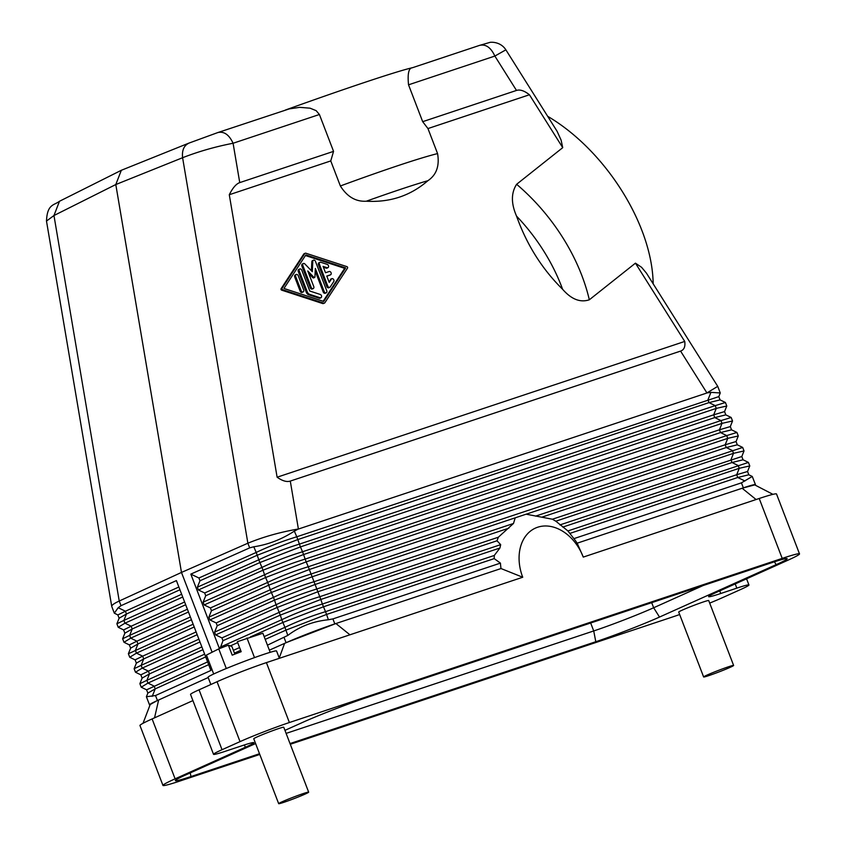 <?xml version="1.0" encoding="UTF-8"?>
<svg xmlns="http://www.w3.org/2000/svg" width="846" height="846" viewBox="0 0 846 846"><rect width="100%" height="100%" fill="white"/><g stroke="black" fill="none" stroke-linecap="round" stroke-linejoin="round"><path stroke-width="1.27" d="M733.588 665.411A16.063 0.804 -21 0 1 733.619 665.442A16.063 0.804 -21 0 1 719.322 671.798A16.063 0.804 -21 0 1 703.671 676.99A16.063 0.804 -21 0 1 703.629 676.959A16.063 0.804 -21 0 1 717.937 670.603A16.063 0.804 -21 0 1 733.588 665.411M678.756 612.092A16.063 0.804 -21 0 1 678.714 612.06A16.063 0.804 -21 0 1 693.022 605.704A16.063 0.804 -21 0 1 708.673 600.512A16.063 0.804 -21 0 1 708.705 600.544L733.619 665.442M347.526 268.097A0.888 0.666 65.8 0 0 346.966 266.649L305.945 253.25A1.787 1.322 65.8 0 0 304.687 253.673L282.088 288.264A0.888 0.666 65.8 0 0 282.638 289.702L323.669 303.101A1.787 1.322 65.8 0 0 324.917 302.688L347.526 268.097M500.895 568.586L335.925 623.534L286.836 642.378A37.478 1.882 -21 0 1 334.826 623.893L501.012 568.544L522.733 577.247A42.829 31.831 -114.2 0 1 537.675 527.227A42.829 31.831 -114.2 0 1 583.275 557.091L577.173 543.185L742.132 488.248L756.081 499.531L759.211 498.495L782.201 558.392A53.541 2.686 159 0 1 799.512 553.897A53.541 2.686 159 0 1 787.362 560.475L717.133 592.041A37.478 1.882 -21 0 0 708.631 596.652A37.478 1.882 -21 0 0 720.75 593.501L736.824 588.139L735.206 583.92M799.512 553.897L776.512 493.99A53.541 2.686 159 0 0 759.211 498.495M321.004 297.76L320.031 298.204A1.787 1.322 65.8 0 1 319.217 298.226L308.663 294.778A3.564 2.654 65.8 0 1 306.294 292.314L298.289 271.471L299.273 271.037L307.278 291.87A3.564 2.654 65.8 0 0 309.636 294.334L320.2 297.781A1.787 1.322 65.8 0 0 320.348 294.482L309.795 291.035L301.789 270.191A1.787 1.322 65.8 0 0 299.273 271.037M323.743 301.451L283.949 288.454L305.871 254.9L345.665 267.896L323.743 301.451M746.563 578.812L748.943 584.988A37.478 1.882 159 0 1 740.44 589.599L722.431 597.688A37.478 1.882 -21 0 1 709.688 603.103M253.8 738.801A16.063 0.804 -21 0 1 253.768 738.77A16.063 0.804 -21 0 1 268.066 732.414A16.063 0.804 -21 0 1 283.717 727.222A16.063 0.804 -21 0 1 283.759 727.253L308.663 792.152A16.063 0.804 -21 0 1 294.366 798.508A16.063 0.804 -21 0 1 278.715 803.7A16.063 0.804 -21 0 1 278.672 803.668A16.063 0.804 -21 0 1 292.98 797.313A16.063 0.804 -21 0 1 308.631 792.12A16.063 0.804 -21 0 1 308.663 792.152M286.117 733.397L593.723 630.947L595.796 641.723A48.381 2.432 159 0 0 659.51 617.062L776.173 564.642A48.381 2.432 159 0 0 787.14 558.667A48.381 2.432 159 0 0 771.51 562.759L366.678 697.59A48.381 2.432 159 0 0 302.963 722.251L284.943 730.352M595.796 641.723L290.019 743.571M259.511 753.733L190.963 776.554L190.255 772.895M255.598 743.539L186.3 774.672A48.381 2.432 159 0 0 175.312 780.594A48.381 2.432 159 0 0 190.963 776.554M782.201 558.392L289.395 722.526A37.478 1.882 159 0 0 240.042 741.625L222.033 749.715A37.478 1.882 159 0 0 213.53 754.325A37.478 1.882 159 0 0 225.649 751.174L241.723 745.823A37.478 1.882 -21 0 1 253.842 742.672A37.478 1.882 -21 0 1 245.34 747.282L175.111 778.838A53.541 2.686 -21 0 0 162.961 785.426A53.541 2.686 -21 0 0 180.272 780.921L259.775 754.442M290.284 744.279L673.078 616.787A37.478 1.882 -21 0 0 679.666 614.524M748.943 584.988A37.478 1.882 159 0 0 736.824 588.139M324.473 303.08L323.489 303.513A1.787 1.322 65.8 0 1 322.686 303.545L281.665 290.146L282.638 289.702M162.961 785.426L139.971 725.519A53.541 2.686 -21 0 1 152.111 718.931L192.909 700.604M222.033 749.715L199.043 689.818A37.478 1.882 159 0 0 190.54 694.418L213.53 754.325M199.043 689.818L217.041 681.728A37.478 1.882 159 0 1 266.405 662.619L522.733 577.247M265.221 639.375L286.011 630.101L326.577 614.439L325.509 611.669L494.297 555.452L499.923 548.018L500.684 544.644L497.004 540.784L320.824 599.465L309.329 569.506L720.506 432.56L719.449 429.789L730.299 426.574L731.557 429.842L720.506 432.56L726.703 435.584L310.873 574.074C296.523 578.495 282.998 583.719 270.308 589.747L267.696 582.408C280.343 576.359 293.869 571.135 308.261 566.735L309.329 569.506L268.764 585.178L211.479 610.717L210.421 607.946L204.161 604.943L203.093 602.172L205.737 595.743L204.669 592.972L198.408 589.969L197.351 587.198L199.984 580.768L198.926 577.998L190.826 574.117L249.665 547.87L253.789 546.78C268.087 544.644 281.612 539.42 294.355 531.119L298.395 528.993C280.312 532.081 263.476 536.819 247.878 543.217L181.478 572.435L119.233 601.03L53.964 215.529L46.488 221.07C47.217 203.886 54.007 205.483 59.474 201.274L53.964 215.529L115.796 184.544L181.478 572.435L212.103 652.224M494.297 555.452L494.191 558.614L500.441 563.108A56.217 41.782 -114.2 0 0 501.012 568.544M731.557 429.842L736.929 432.454L738.283 435.976L736.052 441.549L737.31 444.816L742.672 447.439L744.025 450.95L741.794 456.523L743.063 459.79L732.012 462.519L555.822 521.189L567.909 530.939L573.905 538.638A56.217 41.782 -114.2 0 1 577.162 543.185L743.348 487.835A37.478 1.882 159 0 1 755.467 484.684A37.478 1.882 159 0 1 755.14 485.118M555.822 521.189L552.375 519.222L526.127 514.188L315.072 584.48L274.516 600.152L273.448 597.382C286.096 591.333 299.611 586.109 314.014 581.72L725.191 444.763L726.259 447.534L526.127 514.188M497.004 540.784L498.336 537.221L513.48 523.484L515.203 517.826M220.182 648.343L222.984 640.676L221.916 637.905L279.201 612.356L280.259 615.127L320.824 599.465L322.368 604.033L500.684 544.644M513.48 523.484L316.626 589.049C302.265 593.469 288.75 598.693 276.06 604.721L279.201 612.356C291.838 606.307 305.364 601.083 319.767 596.694L498.336 537.221M221.916 637.905L215.656 634.902L277.128 607.491L317.684 591.819L508.837 528.158M334.826 623.893L332.912 618.902L328.375 619.758C313.041 621.302 299.526 626.526 287.809 635.42L284.943 627.33C297.591 621.281 311.117 616.068 325.509 611.669L322.368 604.033C308.018 608.443 294.493 613.667 281.813 619.695L282.871 622.466L323.436 606.793L499.923 548.018M573.905 538.638L741.434 482.844L743.348 487.835M755.467 484.684L752.253 476.446L741.434 482.844M743.063 459.79L748.424 462.413L749.778 465.924L747.547 471.497L748.805 474.775L737.754 477.493L744.966 481.004M747.547 471.497L736.697 474.722L737.754 477.493L570.141 533.318M772.937 494.339L754.706 484.885L742.132 488.248M756.081 499.531L583.275 557.091M589.324 299.791L635.441 263.159L684.731 341.446L277.118 477.207L229.287 194.728L330.754 160.93L340.367 185.972C347.156 196.758 355.806 201.834 366.329 201.211C389.995 202.585 410.511 195.754 427.875 180.706C436.43 174.985 439.666 165.943 437.572 153.591L427.96 128.56L529.437 94.763L562.727 147.659L516.62 184.291C511.058 192.899 511.026 203.505 516.546 216.121C526.709 244.621 542.053 269.007 562.59 289.258C571.336 299.304 580.25 302.815 589.324 299.791A155.262 102.091 -128.5 0 0 516.62 184.291M305.142 253.282L304.158 253.715A1.787 1.322 65.8 0 0 303.714 254.107L281.105 288.698A0.888 0.666 65.8 0 0 281.665 290.146M319.407 114.506L233.084 143.26C229.097 134.662 224 131.109 217.782 132.579L289.279 108.891L299.664 107.347L310.07 108.182L316.15 110.657L319.407 114.506L333.557 151.371L330.754 160.93M427.96 128.56L422.683 121.676L408.533 84.822C407.423 73.517 408.766 67.817 412.552 67.712M412.436 67.733C399.058 70.535 345.697 88.312 285.335 110.065M218.205 132.42L189.303 142.974C184.047 145.248 181.816 150.165 182.599 157.716L115.796 184.544L121.327 170.289L188.806 143.154M114.316 613.16L111.735 606.413C111.63 605.186 114.125 603.399 119.233 601.03L121.02 605.683L118.197 607.714L114.316 613.16L117.848 614.936L125.409 611.224L118.197 607.714M547.743 116.346C605.461 150.302 652.351 224.782 653.165 283.801M635.441 263.159L641.596 267.315L646.471 273.184L717.725 386.347L706.918 392.925L710.936 392.364L707.954 399.841L709.011 402.611L715.208 405.625L299.378 544.126L300.436 546.897L259.881 562.558L258.813 559.788C271.503 553.76 285.017 548.546 299.378 544.126L297.834 539.558L709.011 402.611L720.062 399.894L725.424 402.506L715.208 405.625L716.266 408.396L713.696 414.815L724.546 411.59L725.815 414.868L714.764 417.586L713.696 414.815L302.519 551.761L303.577 554.532L714.764 417.586L720.951 420.599L305.131 559.1L306.189 561.871L265.623 577.532L264.565 574.762C277.255 568.745 290.77 563.521 305.131 559.1L303.577 554.532L263.011 570.193L261.953 567.433C274.601 561.384 288.116 556.16 302.519 551.761L300.436 546.897L716.266 408.396L726.777 406.017L724.546 411.59M277.118 477.207C282.363 480.93 286.752 482.22 290.284 481.078L680.586 351.09C684.065 349.884 685.45 346.67 684.731 341.446M505.876 49.829L494.857 56.069C490.881 47.482 485.773 43.918 479.566 45.388L489.538 42.512C489.823 42.12 500.229 41.031 505.876 49.829L557.123 131.342L561.088 140.076L562.727 147.659M529.437 94.763C524.34 90.744 520.026 89.306 516.494 90.437L422.683 121.676M208.179 677.54L156.743 700.848A37.478 1.882 159 0 0 149.52 704.877L146.4 696.744L155.516 695.539L210.897 670.455L176.402 580.589L121.02 605.683M286.836 642.378L269.356 650.172M156.743 700.848L150.218 704.496L143.016 723.309M207.608 661.889L146.591 689.818L147.86 693.096L155.22 688.877L154.152 686.117L147.955 683.092L141.229 687.206L146.591 689.818M198.895 639.185L141.145 665.347L143.714 658.928L136.365 663.137L134.123 668.721L135.487 672.232L142.213 668.118L141.145 665.347L134.123 668.721M179.934 589.778L126.466 613.995L125.409 611.224L178.866 587.008M204.647 654.159L146.897 680.321L149.467 673.902L142.107 678.122L139.876 683.695L141.229 687.206M205.705 656.93L147.955 683.092L146.897 680.321L139.876 683.695M202.924 649.686L149.467 673.902L148.399 671.132L140.848 674.844L142.107 678.122M193.142 624.211L128.381 653.736L129.734 657.257L136.46 653.144L135.402 650.373L137.972 643.954L130.612 648.163L128.381 653.736M197.181 634.712L143.714 658.928L142.657 656.158L135.096 659.869L136.365 663.137M191.429 619.737L137.972 643.954L136.904 641.183L129.353 644.895L130.612 648.163M190.361 616.967L136.904 641.183L130.707 638.159L129.65 635.388L122.628 638.762L124.859 633.189L123.601 629.921L118.239 627.298L116.885 623.788L119.117 618.215L117.848 614.936M188.457 611.996L130.707 638.159L123.981 642.273L122.628 638.762M187.4 609.236L129.65 635.388L132.219 628.98L131.151 626.209L123.601 629.921M184.618 601.992L131.151 626.209L124.965 623.185L123.897 620.414L116.885 623.788M181.647 594.252L123.897 620.414L126.466 613.995L119.117 618.215M185.676 604.753L132.219 628.98L124.859 633.189M182.715 597.022L124.965 623.185L118.239 627.298M287.809 635.42L267.442 645.181M332.912 618.902L500.441 563.108M738.283 435.976L727.761 438.355L726.703 435.584L736.929 432.454M215.656 634.902L214.588 632.131L217.232 625.691L216.174 622.931L209.903 619.928L271.376 592.507L270.308 589.747L208.846 617.157L209.903 619.928M208.846 617.157L211.479 610.717M197.351 587.198L258.813 559.788L256.201 552.449C268.848 546.4 282.363 541.186 296.766 536.787L297.834 539.558L257.269 555.219L199.984 580.768M706.939 392.978L298.416 529.046M190.826 574.117L219.431 648.628M717.725 386.347L720.263 392.967L718.804 396.615L296.766 536.787L294.355 531.119M720.263 392.967L710.936 392.364M722.019 423.37L720.951 420.599L731.177 417.48L732.53 420.991L722.019 423.37L719.449 429.789L308.261 566.735L306.189 561.871L722.019 423.37M736.052 441.549L725.191 444.763L727.761 438.355L311.941 576.845L271.376 592.507L273.448 597.382L216.174 622.931M737.31 444.816L726.259 447.534L732.456 450.558L733.514 453.329L730.944 459.748L732.012 462.519L738.198 465.533L739.267 468.303L736.697 474.722L567.909 530.939M742.672 447.439L535.592 516.123M744.025 450.95L733.514 453.329L542.371 516.991M741.794 456.523L552.375 519.222M748.424 462.413L559.883 524.922M749.778 465.924L739.267 468.303L562.77 527.09M333.557 151.371L239.746 182.609C236.224 183.825 232.735 187.865 229.287 194.728M239.746 182.609L233.084 143.26C215.318 146.696 198.493 151.519 182.599 157.716L247.878 543.217L249.665 547.87M479.978 45.24L412.309 67.775M703.037 585.569L653.651 607.756L659.51 617.062M590.667 622.994L593.723 630.947A45.504 2.284 159 0 0 653.651 607.756L651.695 602.669M323.172 301.261L344.682 268.341L305.459 255.534M344.682 268.341L345.665 267.896M210.855 684.509L208.074 677.265A36.674 1.84 -21 0 1 240.74 662.756A36.674 1.84 -21 0 1 276.473 650.902A36.674 1.84 -21 0 1 276.557 650.976L279.37 658.304M226.294 668.52L218.754 648.893L206.435 655.068L213.7 673.987M270.181 652.308L262.863 633.242L237.345 641.691L241.184 651.684L232.206 655.153L228.378 645.17L231.952 646.608L234.839 654.138M254.509 657.617L246.969 637.979M228.378 645.17L218.754 648.893M311.402 270.731L311.814 261.784L312.798 261.34L312.311 271.682L304.898 263.973A1.787 1.322 65.8 0 0 302.868 265.591L311.222 287.354A1.787 1.322 65.8 0 0 313.75 286.519L307.764 270.953L313.845 277.266A0.888 0.666 65.8 0 0 314.934 276.906L315.325 268.436L324.219 291.606A1.787 1.322 65.8 0 0 326.746 290.76L315.463 261.393A1.787 1.322 65.8 0 0 312.798 261.34M313.475 260.187L312.491 260.631A1.787 1.322 65.8 0 0 311.814 261.784M315.209 271.101L323.246 292.039A1.787 1.322 65.8 0 0 325.234 293.255L326.218 292.811M308.705 273.385L312.861 277.71A0.888 0.666 65.8 0 0 313.612 277.922L314.596 277.488M303.397 263.54L302.413 263.984A1.787 1.322 65.8 0 0 301.885 266.035L310.249 287.799A1.787 1.322 65.8 0 0 312.237 289.004L313.21 288.571M329.76 275.161A1.787 1.322 65.8 0 1 329.58 275.246L326.82 276.166M328.967 281.75L331.463 279A1.787 1.322 65.8 0 1 333.821 281.454L330.247 286.931A1.787 1.322 65.8 0 1 327.804 286.128L319.45 264.354A1.787 1.322 65.8 0 1 320.782 262.281L327.286 264.407A1.787 1.322 65.8 0 1 327.127 267.706L323.066 266.384L325.509 272.74L329.284 271.481A1.787 1.322 65.8 0 1 330.564 274.802L326.778 276.06L329.221 282.416L331.463 279M331.918 278.598L330.934 279.043A1.787 1.322 65.8 0 0 330.479 279.434M319.978 262.313L318.995 262.746A1.787 1.322 65.8 0 0 318.466 264.798L326.82 286.561A1.787 1.322 65.8 0 0 328.808 287.767L329.792 287.333M323.405 267.251L326.144 268.15A1.787 1.322 65.8 0 0 326.958 268.129L327.931 267.685M296.237 274.506L295.254 274.939A1.787 1.322 65.8 0 0 294.725 276.991L300.161 291.161A1.787 1.322 65.8 0 0 302.159 292.367L303.132 291.923A1.787 1.322 65.8 0 0 303.661 289.882L298.226 275.711A1.787 1.322 65.8 0 0 295.709 276.547L301.144 290.717A1.787 1.322 65.8 0 0 303.132 291.923M299.801 268.986L298.818 269.43A1.787 1.322 65.8 0 0 298.289 271.471M306.294 292.314L307.278 291.87M322.686 303.545L323.669 303.101M308.663 294.778L309.636 294.334M437.572 153.591A155.262 7.794 159 0 0 340.367 185.972M427.875 180.706A145.861 7.318 159 0 0 366.329 201.211M680.586 351.09L706.918 392.925M562.59 289.258A145.861 95.905 -128.5 0 0 516.546 216.121M408.533 84.822L494.857 56.069L516.494 90.437M157.43 700.53L155.516 695.539M284.605 643.362L279.243 657.998M335.925 623.534L349.937 634.807M158.646 699.97L154.532 717.852M152.227 696.353L155.22 688.877L208.676 664.66M199.963 641.955L142.213 668.118L148.399 671.132L201.866 646.915M194.21 626.981L136.46 653.144L142.657 656.158L196.113 631.941M286.075 642.717L284.161 637.725M328.375 619.758L326.577 614.439L494.191 558.614M234.437 653.101L240.666 650.331M217.232 625.691L274.516 600.152L276.06 604.721L214.588 632.131M210.421 607.946L267.696 582.408L265.623 577.532L204.161 604.943M205.737 595.743L263.011 570.193L264.565 574.762L203.093 602.172M204.669 592.972L261.953 567.433L259.881 562.558L198.408 589.969M198.926 577.998L256.201 552.449L253.789 546.78M290.284 481.078L298.395 528.993M222.984 640.676L280.259 615.127L281.813 619.695L220.341 647.105M264.153 636.604L284.943 627.33L282.871 622.466L250.363 636.964M237.705 642.611L230.26 645.932M233.38 650.331L239.598 647.56M303.714 254.107L304.687 253.673M289.395 722.526L266.405 662.619M175.111 778.838L152.111 718.931M244.441 744.935L245.34 747.282M240.042 741.625L217.041 681.728M776.173 564.642L774.397 561.818M719.735 590.868L720.75 593.501M281.105 288.698L282.088 288.264M301.885 266.035L302.868 265.591M310.249 287.799L311.222 287.354M312.861 277.71L313.845 277.266M323.246 292.039L324.219 291.606M329.58 275.246L330.564 274.802M326.144 268.15L327.127 267.706M318.466 264.798L319.45 264.354M326.82 286.561L327.804 286.128M294.725 276.991L295.709 276.547M300.161 291.161L301.144 290.717M319.217 298.226L320.2 297.781M748.805 474.775L752.253 476.446M111.735 606.413L46.488 221.07M146.4 696.734L147.86 693.096M140.848 674.844L135.487 672.232M135.096 659.869L129.734 657.257M129.353 644.895L123.981 642.273M718.804 396.615L720.062 399.894M725.815 414.868L731.177 417.48M732.53 420.991L730.299 426.574M725.424 402.506L726.777 406.017M59.474 201.274L121.327 170.289M329.676 275.204L330.659 274.77M703.629 676.959L678.714 612.06M278.672 803.668L253.768 738.77"/></g></svg>
